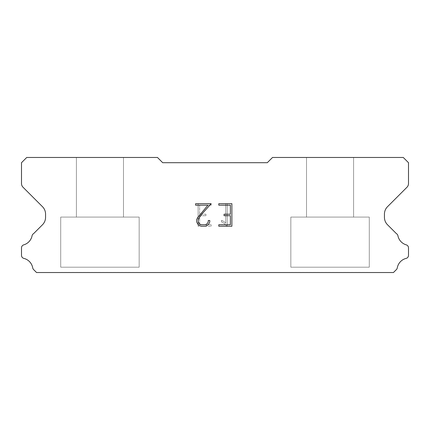 <?xml version="1.0" encoding="UTF-8"?>
<svg xmlns="http://www.w3.org/2000/svg" width="430" height="430" viewBox="0 0 430 430"><rect width="100%" height="100%" fill="white"/><g stroke="black" fill="none" stroke-linecap="round" stroke-linejoin="round"><path stroke-width="0.32" stroke-dasharray="2.15 1.61" d="M123.48 217.091L123.48 157.471L76.411 157.471L76.411 217.091L123.48 217.091L76.411 217.091L123.48 217.091L123.48 157.471L76.411 157.471L76.411 217.091L123.48 217.091L76.411 217.091L123.48 217.091L123.48 157.471L76.411 157.471L76.411 217.091L123.48 217.091L76.411 217.091L123.48 217.091L123.48 157.471L76.411 157.471L76.411 217.091L123.48 217.091L76.411 217.091L123.48 217.091L123.48 157.471L76.411 157.471L76.411 217.091L123.48 217.091L76.411 217.091L123.48 217.091L123.48 157.471L76.411 157.471L76.411 217.091L123.48 217.091L76.411 217.091L123.48 217.091L123.48 157.471L76.411 157.471L76.411 217.091L123.48 217.091L76.411 217.091L123.48 217.091L123.48 157.471L76.411 157.471L76.411 217.091L123.48 217.091L76.411 217.091L123.48 217.091L123.48 157.471L76.411 157.471L76.411 217.091L123.48 217.091L76.411 217.091L123.48 217.091L123.48 157.471L76.411 157.471L76.411 217.091L123.48 217.091L76.411 217.091L123.48 217.091L123.48 157.471L76.411 157.471L76.411 217.091L123.48 217.091L76.411 217.091L123.48 217.091L123.48 157.471L76.411 157.471L76.411 217.091L123.48 217.091L76.411 217.091L123.48 217.091L123.48 157.471L76.411 157.471L76.411 217.091L123.48 217.091L76.411 217.091L123.48 217.091L123.48 157.471L76.411 157.471L76.411 217.091L123.48 217.091L76.411 217.091L123.48 217.091L123.48 157.471L76.411 157.471L76.411 217.091L123.48 217.091L76.411 217.091L123.48 217.091L123.48 157.471L76.411 157.471L76.411 217.091L123.48 217.091L76.411 217.091L123.48 217.091L123.48 157.471L76.411 157.471L76.411 217.091L123.48 217.091L76.411 217.091L123.48 217.091L123.48 157.471L76.411 157.471L76.411 217.091L123.48 217.091L76.411 217.091L123.48 217.091L123.48 157.471L76.411 157.471L76.411 217.091L123.48 217.091L76.411 217.091L123.48 217.091L123.48 157.471L76.411 157.471L76.411 217.091L123.48 217.091L76.411 217.091L123.48 217.091L123.48 157.471L76.411 157.471L76.411 217.091L123.48 217.091L76.411 217.091L123.48 217.091L123.48 157.471L76.411 157.471L76.411 217.091L123.48 217.091L76.411 217.091L123.48 217.091L123.48 157.471L76.411 157.471L76.411 217.091L123.48 217.091L76.411 217.091L123.48 217.091L123.48 157.471L76.411 157.471L76.411 217.091L123.48 217.091L76.411 217.091L123.48 217.091L123.48 157.471L76.411 157.471L76.411 217.091L123.48 217.091L76.411 217.091L123.48 217.091L123.48 157.471L76.411 157.471L76.411 217.091L123.48 217.091L76.411 217.091L123.48 217.091L123.48 157.471L76.411 157.471L76.411 217.091L123.48 217.091L76.411 217.091L123.48 217.091L123.48 157.471L76.411 157.471L76.411 217.091L123.48 217.091L76.411 217.091L123.48 217.091L123.48 157.471L76.411 157.471L76.411 217.091L123.48 217.091L76.411 217.091L123.48 217.091L123.48 157.471L76.411 157.471L76.411 217.091L123.48 217.091L76.411 217.091L123.48 217.091L123.48 157.471L76.411 157.471L76.411 217.091L123.48 217.091L76.411 217.091L123.48 217.091L123.48 157.471L76.411 157.471L76.411 217.091L123.48 217.091L76.411 217.091L123.48 217.091L123.48 157.471L76.411 157.471L76.411 217.091L123.48 217.091L76.411 217.091L123.48 217.091L123.48 157.471L76.411 157.471L76.411 217.091L123.48 217.091L76.411 217.091L123.48 217.091L123.48 157.471L76.411 157.471L76.411 217.091L123.48 217.091L76.411 217.091L123.48 217.091L123.48 157.471L76.411 157.471L76.411 217.091L123.48 217.091L76.411 217.091L76.411 157.471L76.411 217.091L123.48 217.091L123.48 157.471L76.411 157.471L76.411 217.091L123.48 217.091L123.48 157.471L76.411 157.471L76.411 217.091L123.48 217.091L123.48 157.471L76.411 157.471L76.411 217.091L123.48 217.091L123.48 157.471L76.411 157.471L76.411 217.091L123.48 217.091L123.48 157.471L76.411 157.471L76.411 217.091L123.48 217.091L123.48 157.471L76.411 157.471L76.411 217.091L123.48 217.091L123.48 157.471L76.411 157.471L76.411 217.091L123.48 217.091L123.48 157.471L76.411 157.471L76.411 217.091L123.48 217.091L123.48 157.471L76.411 157.471L76.411 217.091L123.48 217.091L123.48 157.471L76.411 157.471L76.411 217.091L123.48 217.091L123.48 157.471L76.411 157.471L76.411 217.091L123.48 217.091L123.48 157.471L76.411 157.471L76.411 217.091L123.48 217.091L123.48 157.471L76.411 157.471L76.411 217.091L123.48 217.091L123.48 157.471L76.411 157.471L76.411 217.091L123.48 217.091L123.48 157.471L76.411 157.471L76.411 217.091L123.48 217.091L123.48 157.471L76.411 157.471L76.411 217.091L123.48 217.091L123.48 157.471L76.411 157.471L76.411 217.091L123.48 217.091L123.48 157.471L76.411 157.471L76.411 217.091L123.48 217.091L123.48 157.471L76.411 157.471L76.411 217.091L123.48 217.091L123.48 157.471L76.411 157.471L76.411 217.091L123.48 217.091L123.48 157.471L76.411 157.471L76.411 217.091L123.48 217.091L123.48 157.471L76.411 157.471L76.411 217.091L123.48 217.091L123.48 157.471L76.411 157.471L76.411 217.091L123.48 217.091L123.48 157.471L76.411 157.471L76.411 217.091L123.48 217.091L123.48 157.471L76.411 157.471L76.411 217.091L123.48 217.091L123.48 157.471L76.411 157.471L76.411 217.091L123.48 217.091L123.48 157.471L76.411 157.471L76.411 217.091L123.48 217.091L123.48 157.471L76.411 157.471L76.411 217.091L123.48 217.091L123.48 157.471L76.411 157.471L76.411 217.091L123.48 217.091L123.48 157.471L76.411 157.471L76.411 217.091L123.48 217.091L123.48 157.471L76.411 157.471L76.411 217.091L123.48 217.091L123.48 157.471L76.411 157.471L76.411 217.091L123.48 217.091L123.48 157.471L76.411 157.471L76.411 217.091L123.48 217.091L123.48 157.471L76.411 157.471L123.48 157.471L76.411 157.471L123.48 157.471L123.48 217.091L76.411 217.091M60.721 272.421L139.169 272.421M353.589 217.091L353.589 157.471L306.52 157.471L306.52 217.091L353.589 217.091L306.52 217.091L353.589 217.091L353.589 157.471L306.52 157.471L306.52 217.091L353.589 217.091L306.52 217.091L353.589 217.091L353.589 157.471L306.52 157.471L306.52 217.091L353.589 217.091L306.52 217.091L353.589 217.091L353.589 157.471L306.52 157.471L306.52 217.091L353.589 217.091L306.52 217.091L353.589 217.091L353.589 157.471L306.52 157.471L306.52 217.091L353.589 217.091L306.52 217.091L353.589 217.091L353.589 157.471L306.52 157.471L306.52 217.091L353.589 217.091L306.52 217.091L353.589 217.091L353.589 157.471L306.52 157.471L306.52 217.091L353.589 217.091L306.52 217.091L353.589 217.091L353.589 157.471L306.52 157.471L306.52 217.091L353.589 217.091L306.52 217.091L353.589 217.091L353.589 157.471L306.52 157.471L306.52 217.091L353.589 217.091L306.52 217.091L353.589 217.091L353.589 157.471L306.52 157.471L306.52 217.091L353.589 217.091L306.52 217.091L353.589 217.091L353.589 157.471L306.52 157.471L306.52 217.091L353.589 217.091L306.52 217.091L353.589 217.091L353.589 157.471L306.52 157.471L306.52 217.091L353.589 217.091L306.52 217.091L353.589 217.091L353.589 157.471L306.52 157.471L306.52 217.091L353.589 217.091L306.52 217.091L353.589 217.091L353.589 157.471L306.52 157.471L306.52 217.091L353.589 217.091L306.52 217.091L353.589 217.091L353.589 157.471L306.52 157.471L306.52 217.091L353.589 217.091L306.52 217.091L353.589 217.091L353.589 157.471L306.52 157.471L306.52 217.091L353.589 217.091L306.52 217.091L353.589 217.091L353.589 157.471L306.52 157.471L306.52 217.091L353.589 217.091L306.52 217.091L353.589 217.091L353.589 157.471L306.52 157.471L306.52 217.091L353.589 217.091L306.52 217.091L353.589 217.091L353.589 157.471L306.52 157.471L306.52 217.091L353.589 217.091L306.52 217.091L353.589 217.091L353.589 157.471L306.52 157.471L306.52 217.091L353.589 217.091L306.52 217.091L353.589 217.091L353.589 157.471L306.52 157.471L306.52 217.091L353.589 217.091L306.52 217.091L353.589 217.091L353.589 157.471L306.52 157.471L306.52 217.091L353.589 217.091L306.52 217.091L353.589 217.091L353.589 157.471L306.52 157.471L306.52 217.091L353.589 217.091L306.52 217.091L353.589 217.091L353.589 157.471L306.52 157.471L306.52 217.091L353.589 217.091L306.52 217.091L353.589 217.091L353.589 157.471L306.52 157.471L306.52 217.091L353.589 217.091L306.52 217.091L353.589 217.091L353.589 157.471L306.52 157.471L306.52 217.091L353.589 217.091L306.52 217.091L353.589 217.091L353.589 157.471L306.52 157.471L306.52 217.091L353.589 217.091L306.52 217.091L353.589 217.091L353.589 157.471L306.52 157.471L306.52 217.091L353.589 217.091L306.52 217.091L353.589 217.091L353.589 157.471L306.52 157.471L306.52 217.091L353.589 217.091L306.52 217.091L353.589 217.091L353.589 157.471L306.52 157.471L306.52 217.091L353.589 217.091L306.52 217.091L353.589 217.091L353.589 157.471L306.52 157.471L306.52 217.091L353.589 217.091L306.52 217.091L353.589 217.091L353.589 157.471L306.52 157.471L306.52 217.091L353.589 217.091L306.52 217.091L353.589 217.091L353.589 157.471L306.52 157.471L306.52 217.091L353.589 217.091L306.52 217.091L353.589 217.091L353.589 157.471L306.52 157.471L306.52 217.091L353.589 217.091L306.52 217.091L353.589 217.091L353.589 157.471L306.52 157.471L306.52 217.091L353.589 217.091L306.52 217.091L353.589 217.091L353.589 157.471L306.52 157.471L306.52 217.091L353.589 217.091L306.52 217.091L306.52 157.471L306.52 217.091L353.589 217.091L353.589 157.471L306.52 157.471L306.52 217.091L353.589 217.091L353.589 157.471L306.52 157.471L306.52 217.091L353.589 217.091L353.589 157.471L306.52 157.471L306.52 217.091L353.589 217.091L353.589 157.471L306.52 157.471L306.52 217.091L353.589 217.091L353.589 157.471L306.52 157.471L306.52 217.091L353.589 217.091L353.589 157.471L306.52 157.471L306.52 217.091L353.589 217.091L353.589 157.471L306.52 157.471L306.52 217.091L353.589 217.091L353.589 157.471L306.52 157.471L306.52 217.091L353.589 217.091L353.589 157.471L306.52 157.471L306.52 217.091L353.589 217.091L353.589 157.471L306.52 157.471L306.52 217.091L353.589 217.091L353.589 157.471L306.52 157.471L306.52 217.091L353.589 217.091L353.589 157.471L306.52 157.471L306.52 217.091L353.589 217.091L353.589 157.471L306.52 157.471L306.52 217.091L353.589 217.091L353.589 157.471L306.52 157.471L306.52 217.091L353.589 217.091L353.589 157.471L306.52 157.471L306.52 217.091L353.589 217.091L353.589 157.471L306.52 157.471L306.52 217.091L353.589 217.091L353.589 157.471L306.52 157.471L306.52 217.091L353.589 217.091L353.589 157.471L306.52 157.471L306.52 217.091L353.589 217.091L353.589 157.471L306.52 157.471L306.52 217.091L353.589 217.091L353.589 157.471L306.52 157.471L306.52 217.091L353.589 217.091L353.589 157.471L306.52 157.471L306.52 217.091L353.589 217.091L353.589 157.471L306.52 157.471L306.52 217.091L353.589 217.091L353.589 157.471L306.52 157.471L306.52 217.091L353.589 217.091L353.589 157.471L306.52 157.471L306.52 217.091L353.589 217.091L353.589 157.471L306.52 157.471L306.52 217.091L353.589 217.091L353.589 157.471L306.52 157.471L306.52 217.091L353.589 217.091L353.589 157.471L306.52 157.471L306.52 217.091L353.589 217.091L353.589 157.471L306.52 157.471L306.52 217.091L353.589 217.091L353.589 157.471L306.52 157.471L306.52 217.091L353.589 217.091L353.589 157.471L306.52 157.471L306.52 217.091L353.589 217.091L353.589 157.471L306.52 157.471L306.52 217.091L353.589 217.091L353.589 157.471L306.52 157.471L306.52 217.091L353.589 217.091L353.589 157.471L306.52 157.471L306.52 217.091L353.589 217.091L353.589 157.471L306.52 157.471L353.589 157.471L306.52 157.471L353.589 157.471L353.589 217.091L306.52 217.091M290.831 272.421L369.279 272.421M369.279 267.191L369.279 217.091L290.831 217.091L290.831 267.191L369.279 267.191L290.831 267.191L369.279 267.191L369.279 217.091L290.831 217.091L290.831 267.191L369.279 267.191L290.831 267.191L369.279 267.191L369.279 217.091L290.831 217.091L290.831 267.191L369.279 267.191L290.831 267.191L369.279 267.191L369.279 217.091L290.831 217.091L290.831 267.191L369.279 267.191L290.831 267.191L369.279 267.191L369.279 217.091L290.831 217.091L290.831 267.191L369.279 267.191L290.831 267.191L369.279 267.191L369.279 217.091L290.831 217.091L290.831 267.191L369.279 267.191L290.831 267.191L369.279 267.191L369.279 217.091L290.831 217.091L290.831 267.191L369.279 267.191L290.831 267.191L369.279 267.191L369.279 217.091L290.831 217.091L290.831 267.191L369.279 267.191L290.831 267.191L369.279 267.191L369.279 217.091L290.831 217.091L290.831 267.191L369.279 267.191L290.831 267.191L369.279 267.191L369.279 217.091L290.831 217.091L290.831 267.191L369.279 267.191L290.831 267.191L369.279 267.191L369.279 217.091L290.831 217.091L290.831 267.191L369.279 267.191L290.831 267.191L369.279 267.191L369.279 217.091L290.831 217.091L290.831 267.191L369.279 267.191L290.831 267.191L369.279 267.191L369.279 217.091L290.831 217.091L290.831 267.191L369.279 267.191L290.831 267.191L369.279 267.191L369.279 217.091L290.831 217.091L290.831 267.191L369.279 267.191L290.831 267.191L369.279 267.191L369.279 217.091L290.831 217.091L290.831 267.191L369.279 267.191L290.831 267.191L369.279 267.191L369.279 217.091L290.831 217.091L290.831 267.191L369.279 267.191L290.831 267.191L369.279 267.191L369.279 217.091L290.831 217.091L290.831 267.191L369.279 267.191L290.831 267.191L369.279 267.191L369.279 217.091L290.831 217.091L290.831 267.191L369.279 267.191L290.831 267.191L369.279 267.191L369.279 217.091L290.831 217.091L290.831 267.191L369.279 267.191L290.831 267.191L369.279 267.191L369.279 217.091L290.831 217.091L290.831 267.191L369.279 267.191L290.831 267.191L369.279 267.191L369.279 217.091L290.831 217.091L290.831 267.191L369.279 267.191L290.831 267.191L369.279 267.191L369.279 217.091L290.831 217.091L290.831 267.191L369.279 267.191L290.831 267.191L369.279 267.191L369.279 217.091L290.831 217.091L290.831 267.191L369.279 267.191L290.831 267.191L369.279 267.191L369.279 217.091L290.831 217.091L290.831 267.191L369.279 267.191L290.831 267.191L369.279 267.191L369.279 217.091L290.831 217.091L290.831 267.191L369.279 267.191L290.831 267.191L369.279 267.191L369.279 217.091L290.831 217.091L290.831 267.191L369.279 267.191L290.831 267.191L369.279 267.191L369.279 217.091L290.831 217.091L290.831 267.191L369.279 267.191L290.831 267.191L369.279 267.191L369.279 217.091L290.831 217.091L290.831 267.191L369.279 267.191L290.831 267.191L369.279 267.191L369.279 217.091L290.831 217.091L290.831 267.191L369.279 267.191L290.831 267.191L369.279 267.191L369.279 217.091L290.831 217.091L290.831 267.191L369.279 267.191L290.831 267.191L369.279 267.191L369.279 217.091L290.831 217.091L290.831 267.191L369.279 267.191L290.831 267.191L369.279 267.191L369.279 217.091L290.831 217.091L290.831 267.191L369.279 267.191L290.831 267.191L369.279 267.191L369.279 217.091L290.831 217.091L290.831 267.191L369.279 267.191L290.831 267.191L369.279 267.191L369.279 217.091L290.831 217.091L290.831 267.191L369.279 267.191L290.831 267.191L369.279 267.191L369.279 217.091L290.831 217.091L290.831 267.191L369.279 267.191L290.831 267.191L369.279 267.191L369.279 217.091L290.831 217.091L290.831 267.191L369.279 267.191L290.831 267.191L290.831 217.091L290.831 267.191L369.279 267.191L369.279 217.091L290.831 217.091L290.831 267.191L369.279 267.191L369.279 217.091L290.831 217.091L290.831 267.191L369.279 267.191L369.279 217.091L290.831 217.091L290.831 267.191L369.279 267.191L369.279 217.091L290.831 217.091L290.831 267.191L369.279 267.191L369.279 217.091L290.831 217.091L290.831 267.191L369.279 267.191L369.279 217.091L290.831 217.091L290.831 267.191L369.279 267.191L369.279 217.091L290.831 217.091L290.831 267.191L369.279 267.191L369.279 217.091L290.831 217.091L290.831 267.191L369.279 267.191L369.279 217.091L290.831 217.091L290.831 267.191L369.279 267.191L369.279 217.091L290.831 217.091L290.831 267.191L369.279 267.191L369.279 217.091L290.831 217.091L290.831 267.191L369.279 267.191L369.279 217.091L290.831 217.091L290.831 267.191L369.279 267.191L369.279 217.091L290.831 217.091L290.831 267.191L369.279 267.191L369.279 217.091L290.831 217.091L290.831 267.191L369.279 267.191L369.279 217.091L290.831 217.091L290.831 267.191L369.279 267.191L369.279 217.091L290.831 217.091L290.831 267.191L369.279 267.191L369.279 217.091L290.831 217.091L290.831 267.191L369.279 267.191L369.279 217.091L290.831 217.091L290.831 267.191L369.279 267.191L369.279 217.091L290.831 217.091L290.831 267.191L369.279 267.191L369.279 217.091L290.831 217.091L290.831 267.191L369.279 267.191L369.279 217.091L290.831 217.091L290.831 267.191L369.279 267.191L369.279 217.091L290.831 217.091L290.831 267.191L369.279 267.191L369.279 217.091L290.831 217.091L290.831 267.191L369.279 267.191L369.279 217.091L290.831 217.091L290.831 267.191L369.279 267.191L369.279 217.091L290.831 217.091L290.831 267.191L369.279 267.191L369.279 217.091L290.831 217.091L290.831 267.191L369.279 267.191L369.279 217.091L290.831 217.091L290.831 267.191L369.279 267.191L369.279 217.091L290.831 217.091L290.831 267.191L369.279 267.191L369.279 217.091L290.831 217.091L290.831 267.191L369.279 267.191L369.279 217.091L290.831 217.091L290.831 267.191L369.279 267.191L369.279 217.091L290.831 217.091L290.831 267.191L369.279 267.191L369.279 217.091L290.831 217.091L290.831 267.191L369.279 267.191L369.279 217.091L290.831 217.091L290.831 267.191L369.279 267.191L369.279 217.091L290.831 217.091L369.279 217.091L290.831 217.091L369.279 217.091L369.279 267.191L290.831 267.191M139.169 267.191L139.169 217.091L60.721 217.091L60.721 267.191L139.169 267.191L60.721 267.191L139.169 267.191L139.169 217.091L60.721 217.091L60.721 267.191L139.169 267.191L60.721 267.191L139.169 267.191L139.169 217.091L60.721 217.091L60.721 267.191L139.169 267.191L60.721 267.191L139.169 267.191L139.169 217.091L60.721 217.091L60.721 267.191L139.169 267.191L60.721 267.191L139.169 267.191L139.169 217.091L60.721 217.091L60.721 267.191L139.169 267.191L60.721 267.191L139.169 267.191L139.169 217.091L60.721 217.091L60.721 267.191L139.169 267.191L60.721 267.191L139.169 267.191L139.169 217.091L60.721 217.091L60.721 267.191L139.169 267.191L60.721 267.191L139.169 267.191L139.169 217.091L60.721 217.091L60.721 267.191L139.169 267.191L60.721 267.191L139.169 267.191L139.169 217.091L60.721 217.091L60.721 267.191L139.169 267.191L60.721 267.191L139.169 267.191L139.169 217.091L60.721 217.091L60.721 267.191L139.169 267.191L60.721 267.191L139.169 267.191L139.169 217.091L60.721 217.091L60.721 267.191L139.169 267.191L60.721 267.191L139.169 267.191L139.169 217.091L60.721 217.091L60.721 267.191L139.169 267.191L60.721 267.191L139.169 267.191L139.169 217.091L60.721 217.091L60.721 267.191L139.169 267.191L60.721 267.191L139.169 267.191L139.169 217.091L60.721 217.091L60.721 267.191L139.169 267.191L60.721 267.191L139.169 267.191L139.169 217.091L60.721 217.091L60.721 267.191L139.169 267.191L60.721 267.191L139.169 267.191L139.169 217.091L60.721 217.091L60.721 267.191L139.169 267.191L60.721 267.191L139.169 267.191L139.169 217.091L60.721 217.091L60.721 267.191L139.169 267.191L60.721 267.191L139.169 267.191L139.169 217.091L60.721 217.091L60.721 267.191L139.169 267.191L60.721 267.191L139.169 267.191L139.169 217.091L60.721 217.091L60.721 267.191L139.169 267.191L60.721 267.191L139.169 267.191L139.169 217.091L60.721 217.091L60.721 267.191L139.169 267.191L60.721 267.191L139.169 267.191L139.169 217.091L60.721 217.091L60.721 267.191L139.169 267.191L60.721 267.191L139.169 267.191L139.169 217.091L60.721 217.091L60.721 267.191L139.169 267.191L60.721 267.191L139.169 267.191L139.169 217.091L60.721 217.091L60.721 267.191L139.169 267.191L60.721 267.191L139.169 267.191L139.169 217.091L60.721 217.091L60.721 267.191L139.169 267.191L60.721 267.191L139.169 267.191L139.169 217.091L60.721 217.091L60.721 267.191L139.169 267.191L60.721 267.191L139.169 267.191L139.169 217.091L60.721 217.091L60.721 267.191L139.169 267.191L60.721 267.191L139.169 267.191L139.169 217.091L60.721 217.091L60.721 267.191L139.169 267.191L60.721 267.191L139.169 267.191L139.169 217.091L60.721 217.091L60.721 267.191L139.169 267.191L60.721 267.191L139.169 267.191L139.169 217.091L60.721 217.091L60.721 267.191L139.169 267.191L60.721 267.191L139.169 267.191L139.169 217.091L60.721 217.091L60.721 267.191L139.169 267.191L60.721 267.191L139.169 267.191L139.169 217.091L60.721 217.091L60.721 267.191L139.169 267.191L60.721 267.191L139.169 267.191L139.169 217.091L60.721 217.091L60.721 267.191L139.169 267.191L60.721 267.191L139.169 267.191L139.169 217.091L60.721 217.091L60.721 267.191L139.169 267.191L60.721 267.191L139.169 267.191L139.169 217.091L60.721 217.091L60.721 267.191L139.169 267.191L60.721 267.191L139.169 267.191L139.169 217.091L60.721 217.091L60.721 267.191L139.169 267.191L60.721 267.191L139.169 267.191L139.169 217.091L60.721 217.091L60.721 267.191L139.169 267.191L60.721 267.191L60.721 217.091L60.721 267.191L139.169 267.191L139.169 217.091L60.721 217.091L60.721 267.191L139.169 267.191L139.169 217.091L60.721 217.091L60.721 267.191L139.169 267.191L139.169 217.091L60.721 217.091L60.721 267.191L139.169 267.191L139.169 217.091L60.721 217.091L60.721 267.191L139.169 267.191L139.169 217.091L60.721 217.091L60.721 267.191L139.169 267.191L139.169 217.091L60.721 217.091L60.721 267.191L139.169 267.191L139.169 217.091L60.721 217.091L60.721 267.191L139.169 267.191L139.169 217.091L60.721 217.091L60.721 267.191L139.169 267.191L139.169 217.091L60.721 217.091L60.721 267.191L139.169 267.191L139.169 217.091L60.721 217.091L60.721 267.191L139.169 267.191L139.169 217.091L60.721 217.091L60.721 267.191L139.169 267.191L139.169 217.091L60.721 217.091L60.721 267.191L139.169 267.191L139.169 217.091L60.721 217.091L60.721 267.191L139.169 267.191L139.169 217.091L60.721 217.091L60.721 267.191L139.169 267.191L139.169 217.091L60.721 217.091L60.721 267.191L139.169 267.191L139.169 217.091L60.721 217.091L60.721 267.191L139.169 267.191L139.169 217.091L60.721 217.091L60.721 267.191L139.169 267.191L139.169 217.091L60.721 217.091L60.721 267.191L139.169 267.191L139.169 217.091L60.721 217.091L60.721 267.191L139.169 267.191L139.169 217.091L60.721 217.091L60.721 267.191L139.169 267.191L139.169 217.091L60.721 217.091L60.721 267.191L139.169 267.191L139.169 217.091L60.721 217.091L60.721 267.191L139.169 267.191L139.169 217.091L60.721 217.091L60.721 267.191L139.169 267.191L139.169 217.091L60.721 217.091L60.721 267.191L139.169 267.191L139.169 217.091L60.721 217.091L60.721 267.191L139.169 267.191L139.169 217.091L60.721 217.091L60.721 267.191L139.169 267.191L139.169 217.091L60.721 217.091L60.721 267.191L139.169 267.191L139.169 217.091L60.721 217.091L60.721 267.191L139.169 267.191L139.169 217.091L60.721 217.091L60.721 267.191L139.169 267.191L139.169 217.091L60.721 217.091L60.721 267.191L139.169 267.191L139.169 217.091L60.721 217.091L60.721 267.191L139.169 267.191L139.169 217.091L60.721 217.091L60.721 267.191L139.169 267.191L139.169 217.091L60.721 217.091L60.721 267.191L139.169 267.191L139.169 217.091L60.721 217.091L139.169 217.091L60.721 217.091L139.169 217.091L139.169 267.191L60.721 267.191M60.721 217.091L139.169 217.091M290.831 217.091L369.279 217.091M230.383 215.715L230.383 224.739L218.8 224.739L218.8 226.239L231.888 226.239L231.888 203.691L218.8 203.691L218.8 205.196L230.383 205.196L230.383 214.215L224.068 214.215L224.068 215.715L230.383 215.715M209.775 221.875L209.775 220.52L208.249 220.52L208.249 221.756L207.255 223.74L205.271 224.739L201.192 224.739L199.192 223.74L198.208 221.756L198.208 219.778L199.224 217.72L202.347 213.554L211.13 203.691L195.623 203.691L195.623 205.196L207.943 205.196L197.752 217.462L196.666 219.623L196.666 221.853L197.752 224.051L198.87 225.153L201.057 226.239L205.389 226.239L207.593 225.169L208.706 224.078L209.775 221.875M199.617 224.739L199.617 215.715L199.617 224.739L211.2 224.739L199.617 224.739M199.617 215.715L205.932 215.715L199.617 215.715M205.932 215.715L205.932 214.215L205.932 215.715M205.932 214.215L199.617 214.215L205.932 214.215M199.617 214.215L199.617 205.196L199.617 214.215M199.617 205.196L211.2 205.196L199.617 205.196M211.2 205.196L211.2 203.691L211.2 205.196M211.2 226.239L211.2 224.739L211.2 226.239L198.112 226.239L211.2 226.239M198.112 203.691L198.112 226.239L198.112 203.691L211.2 203.691L198.112 203.691M221.531 220.332L221.531 221.918L221.531 220.332L224.03 221.563L221.531 220.332M221.531 221.918L223.734 223.03L221.531 221.918M223.734 223.03L226.932 226.212L223.734 223.03M226.932 226.212L227.25 226.212L226.932 226.212M227.25 226.212L227.25 203.659L227.25 226.212M225.745 223.294L224.03 221.563L225.745 223.294L225.745 203.659L225.745 223.294M227.25 203.659L225.745 203.659L227.25 203.659M162.701 162.701L157.471 157.471L26.73 157.471L21.5 162.701L21.5 183.546A5.23 5.23 0 0 0 23.032 187.244L42.495 206.706A10.46 10.46 0 0 1 45.559 214.102L45.559 217.349A10.46 10.46 0 0 1 42.495 224.745L33.599 233.635A3.139 3.139 0 0 0 32.04 235.952A11.922 11.922 0 0 1 23.752 244.853A3.139 3.139 0 0 0 21.5 247.863L21.5 255.35A3.139 3.139 0 0 0 23.876 258.398A11.922 11.922 0 0 1 32.728 267.906A3.139 3.139 0 0 0 33.599 269.578L36.55 272.529L393.45 272.529L396.401 269.578A3.139 3.139 0 0 0 397.272 267.906A11.922 11.922 0 0 1 406.124 258.398A3.139 3.139 0 0 0 408.5 255.35L408.5 247.863A3.139 3.139 0 0 0 406.248 244.853A11.922 11.922 0 0 1 397.96 235.952A3.139 3.139 0 0 0 396.401 233.635L387.505 224.745A10.46 10.46 0 0 1 384.441 217.349L384.441 214.102A10.46 10.46 0 0 1 387.505 206.706L406.968 187.244A5.23 5.23 0 0 0 408.5 183.546L408.5 162.701L403.27 157.471L272.529 157.471L267.299 162.701L162.701 162.701M369.279 272.529L290.831 272.529M306.52 157.471L353.589 157.471M139.169 272.529L60.721 272.529M76.411 157.471L123.48 157.471"/><path stroke-width="0.64" d="M230.383 224.739L230.383 215.715L224.068 215.715L224.068 214.215L230.383 214.215L230.383 205.196L218.8 205.196L218.8 203.691L231.888 203.691L231.888 226.239L218.8 226.239L218.8 224.739L230.383 224.739M209.775 220.52L209.775 221.875L208.706 224.078L207.593 225.169L205.389 226.239L201.057 226.239L198.87 225.153L197.752 224.051L196.666 221.853L196.666 219.623L197.752 217.462L207.943 205.196L195.623 205.196L195.623 203.691L211.13 203.691L202.347 213.554L199.224 217.72L198.208 219.778L198.208 221.756L199.192 223.74L201.192 224.739L205.271 224.739L207.255 223.74L208.249 221.756L208.249 220.52L209.775 220.52M267.299 162.701L162.701 162.701L157.471 157.471L26.73 157.471L21.5 162.701L21.5 183.546A5.23 5.23 0 0 0 23.032 187.244L42.495 206.706A10.46 10.46 0 0 1 45.559 214.102L45.559 217.349A10.46 10.46 0 0 1 42.495 224.745L33.599 233.635A3.139 3.139 0 0 0 32.04 235.952A11.922 11.922 0 0 1 23.752 244.853A3.139 3.139 0 0 0 21.5 247.863L21.5 255.35A3.139 3.139 0 0 0 23.876 258.398A11.922 11.922 0 0 1 32.728 267.906A3.139 3.139 0 0 0 33.599 269.578L36.55 272.529L393.45 272.529L396.401 269.578A3.139 3.139 0 0 0 397.272 267.906A11.922 11.922 0 0 1 406.124 258.398A3.139 3.139 0 0 0 408.5 255.35L408.5 247.863A3.139 3.139 0 0 0 406.248 244.853A11.922 11.922 0 0 1 397.96 235.952A3.139 3.139 0 0 0 396.401 233.635L387.505 224.745A10.46 10.46 0 0 1 384.441 217.349L384.441 214.102A10.46 10.46 0 0 1 387.505 206.706L406.968 187.244A5.23 5.23 0 0 0 408.5 183.546L408.5 162.701L403.27 157.471L272.529 157.471L267.299 162.701"/></g></svg>
